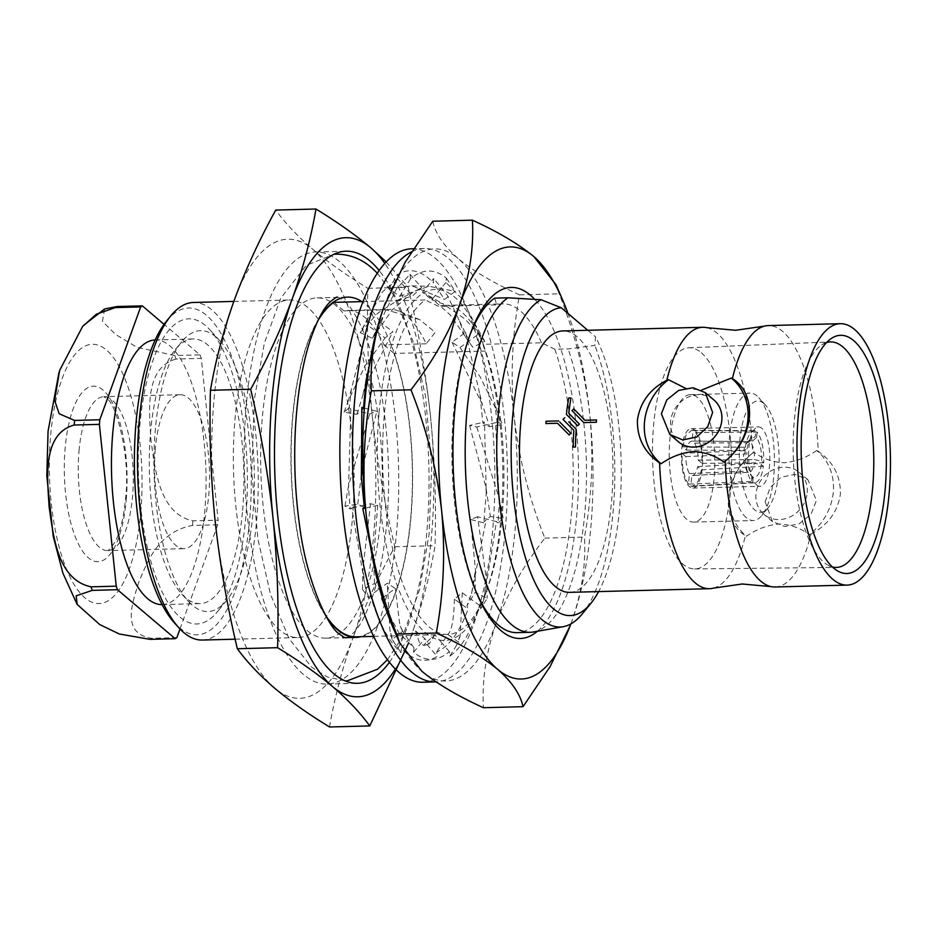 <?xml version="1.0" encoding="UTF-8"?>
<svg xmlns="http://www.w3.org/2000/svg" width="936" height="936" viewBox="0 0 936 936"><rect width="100%" height="100%" fill="white"/><g stroke="black" fill="none" stroke-linecap="round" stroke-linejoin="round"><path stroke-width="0.7" stroke-dasharray="4.68 3.51" d="M411.477 251.866A216.789 77.337 -91.5 0 1 424.312 248.485A216.789 77.337 -91.5 0 1 448.087 258.125A216.789 77.337 -91.5 0 1 507.253 495.94A216.789 77.337 -91.5 0 1 436.071 681.911M423.013 682.25A216.789 77.337 88.5 0 0 494.617 496.876A216.789 77.337 88.5 0 0 435.474 258.453A216.789 77.337 88.5 0 0 411.7 248.812M361.881 407.406L363.472 408.763L360.22 411.524L350.86 409.09L349.257 407.745L351.351 389.317L367.754 325.307L366.573 321.949L368.866 316.005L382.391 291.927L397.952 279.103L397.484 274.622C409.488 267.474 421.446 270.211 433.333 282.836L433.719 278.448L447.408 295.495L459.471 320.978L464.443 335.533L465.578 332.409L479.829 394.302L482.929 423.06L484.509 422.042L486.264 492.898L483.853 521.96L485.445 523.318L471.58 593.564L466.947 605.744L468.14 609.114C459.412 632.362 448.952 646.647 436.761 651.959L437.229 656.44C425.213 663.589 413.267 660.851 401.368 648.215L400.982 652.603C388.92 641.757 378.682 622.732 370.27 595.53L369.135 598.654L365.028 585.76L351.772 508.002L350.204 509.02L348.52 487.352L350.86 409.09M364.361 408.061L376.857 411.29L369.72 413.981L360.22 411.524L356.92 414.32L344.062 412.156L349.257 407.745M364.385 507.675L361.097 505.885L351.772 508.002M364.069 505.218L361.097 505.885L357.751 504.071L344.928 506.165L350.204 509.02M382.122 597.297L382.882 595.202L377.641 580.952M363.472 408.763L363.531 407.839M378.612 323.236L379.185 321.61L380.379 324.979L384.275 313.49L396.361 289.048L410.097 274.295L410.565 278.764C422.545 268.667 434.468 268.445 446.332 278.121L445.957 282.508L461.506 298.28L475.055 323.938L478.191 332.081L477.056 335.205L494.594 402.398L497.121 421.715L495.553 422.733L499.286 502.328L498.057 522.99L503.264 518.579L490.405 516.415L483.853 521.96M496.466 521.633L477.606 516.742L486.287 578.986L483.994 598.818L496.466 521.633L498.057 522.99M483.994 598.818L480.753 608.786L487.2 598.221L475.067 592.441L466.947 605.744M385.562 608.084L398.83 632.689L413.981 647.887L413.607 652.275C425.47 661.951 437.393 661.74 449.374 651.631L449.842 656.113C461.471 648.18 471.381 631.285 479.571 605.417L480.753 608.786M357.751 504.071L361.471 474.47M362.957 465.8L376.857 411.29M344.928 506.165L348.683 485.07L369.72 413.981M365.473 508.084L377.723 505.311L370.551 503.743L365.192 504.96M382.882 595.202L378.729 589.387L370.27 595.53M382.309 597.917L395.296 588.51L387.328 583.175L378.729 589.387L374.529 583.502L362.501 589.364L369.135 598.654M374.529 583.502L373.558 558.418L377.723 505.311M362.501 589.364L362.899 568.597L370.551 503.743M413.981 647.887L408.412 639.662L401.368 648.215M413.607 652.275L424.874 638.586L415.561 630.993L408.412 639.662L402.761 631.32L392.067 639.452L400.982 652.603M402.761 631.32L399.894 625.236L395.296 588.51M392.067 639.452L389.867 629.764L387.328 583.175M449.374 651.631L442.178 643.231L436.761 651.959M449.842 656.113L458.511 642.143L447.677 634.386L442.178 643.231L434.877 634.713L425.704 643.009L437.229 656.44M434.877 634.713L429.039 644.167L424.874 638.586M425.704 643.009L423.727 645.442L419.503 642.845L415.561 630.993M479.571 605.417L462.267 592.78L454.405 599.075L468.14 609.114M462.267 592.78L460.219 635.45L458.511 642.143M454.405 599.075C453.89 619.808 451.643 631.578 447.677 634.386M477.606 516.742L470.469 519.433L485.445 523.318M486.287 578.986L487.2 598.221M470.469 519.433L475.465 570.036L475.067 592.441M495.553 422.733L476.775 426.991L469.603 425.424L484.509 422.042M497.121 421.715L502.398 424.57L489.575 426.652L482.929 423.06M476.775 426.991L498.841 497.379L503.264 518.579M469.603 425.424L485.913 487.317L490.405 516.415M477.056 335.205L459.997 347.56L452.029 342.225L465.578 332.409M478.191 332.081L484.825 341.371L472.797 347.233L464.443 335.533M459.997 347.56L480.18 376.88L497.098 411.29L502.398 424.57M452.029 342.225L482.344 404.481L489.575 426.652M445.957 282.508L431.765 299.742L422.452 292.137L433.719 278.448M446.332 278.121L455.259 291.283L444.565 299.415L433.333 282.836M431.765 299.742L443.641 304.153L465.18 319.153L484.825 341.371M422.452 292.137L428.302 295.519L450.087 314.777L472.797 347.233M410.565 278.764L399.649 296.349L388.814 288.58L397.484 274.622M410.097 274.295L421.61 287.726L412.448 296.01L397.952 279.103M399.649 296.349L428.957 286.299L455.259 291.283M388.814 288.58L411.934 285.831L444.565 299.415M380.379 324.979L372.259 338.282L360.126 332.514L366.573 321.949M379.185 321.61L392.921 331.66L385.059 337.954L367.754 325.307M372.259 338.282L392.102 310.062L412.811 292.313L421.61 287.726M360.126 332.514L377.875 313.08L397.227 300.561L412.448 296.01M356.92 414.32L365.204 387.644M366.807 383.257L392.921 331.66M344.062 412.156L348.426 400.444L365.087 365.847L385.059 337.954M775.102 586.989A130.748 46.648 88.5 0 0 810.974 534.023L809.312 534.573A55.376 49.292 -49.7 0 0 833.297 492.02A55.376 49.292 -49.7 0 0 816.672 450.52L818.204 451.363A130.748 46.648 88.5 0 0 782.625 331.391A130.748 46.648 88.5 0 0 768.28 325.576M706.657 327.659A130.748 46.648 88.5 0 1 717.023 333.099A130.748 46.648 88.5 0 1 752.614 453.071L753.854 452.158A55.376 49.292 -49.7 0 0 746.495 536.211C756.557 529.168 767.356 525.096 778.904 523.996C790.265 524.476 800.409 528.009 809.312 534.573M816.672 450.52C806.598 457.575 795.799 461.647 784.263 462.735C772.843 462.232 762.711 458.71 753.854 452.158M685.386 388.206L701.497 390.113M393.319 628.313A216.122 77.103 88.5 0 0 421.996 671.369A216.122 77.103 88.5 0 0 496.103 623.376A216.122 77.103 88.5 0 0 515.198 528.711A216.122 77.103 88.5 0 0 514.156 416.953A216.122 77.103 88.5 0 0 458.125 258.511C473.265 270.96 493.728 283.081 519.527 294.852C512.121 334.866 510.331 375.57 514.156 416.953C518.965 458.406 529.191 498.783 544.846 538.106C523.271 566.093 507.019 594.512 496.103 623.376C486.112 652.275 481.876 680.39 483.409 707.71M379.01 413.127A175.594 62.642 88.5 0 0 409.652 612.799A175.594 62.642 88.5 0 0 484.918 595.518A175.594 62.642 88.5 0 0 501.111 516.754A175.594 62.642 88.5 0 0 478.039 332.198A175.594 62.642 88.5 0 0 379.01 413.127M363.028 301.591L425.342 299.965A169.65 60.524 88.5 0 0 384.286 414.8A169.65 60.524 88.5 0 0 447.689 634.444A169.65 60.524 88.5 0 0 486.603 591.014A169.65 60.524 88.5 0 0 502.246 514.917A169.65 60.524 88.5 0 0 485.562 351.07L483.315 344.319L541.523 342.798L554.849 349.257L568.14 348.917L594.886 345.419L595.53 336.855A153.984 54.931 88.5 0 1 619.737 507.078A153.984 54.931 88.5 0 1 598.619 591.599M537.381 631.273A175.594 62.642 88.5 0 0 576.798 514.777A175.594 62.642 88.5 0 0 534.725 299.344M554.849 349.257A169.65 60.524 -91.5 0 1 571.522 513.103A169.65 60.524 -91.5 0 1 516.965 632.642M476.81 593.447A169.65 60.524 -91.5 0 1 475.851 591.295A169.65 60.524 -91.5 0 1 453.562 412.987A169.65 60.524 -91.5 0 1 469.205 336.89A169.65 60.524 -91.5 0 1 470.047 334.678M242.623 510.354A132.374 47.221 88.5 0 0 193.144 338.961A132.374 47.221 88.5 0 0 175.383 349.467A132.374 47.221 88.5 0 0 150.579 432.233A132.374 47.221 88.5 0 0 181.771 594.067A132.374 47.221 88.5 0 0 200.058 603.615A132.374 47.221 88.5 0 0 242.623 510.354M215.912 336.913A140.482 50.111 88.5 0 0 181.654 341.804A140.482 50.111 88.5 0 0 155.329 429.647A140.482 50.111 88.5 0 0 188.429 601.38A140.482 50.111 88.5 0 0 192.43 605.276A140.482 50.111 88.5 0 0 226.688 600.385A140.482 50.111 88.5 0 0 253.012 512.542A140.482 50.111 88.5 0 0 219.913 340.809A140.482 50.111 88.5 0 0 215.912 336.913M162.08 604.609A132.374 47.221 88.5 0 0 162.209 604.609A132.374 47.221 88.5 0 0 204.785 511.337A132.374 47.221 88.5 0 0 155.306 339.955A132.374 47.221 88.5 0 0 155.177 339.955M104.61 308.962L102.457 321.282L115.631 334.468L136.995 347.326L174.81 355.505L200.035 354.849L164.057 324.324M176.05 359.038C143.781 368.082 149.351 412.694 151.012 440.844C155.154 468.819 159.015 513.688 192.898 520.849L218.123 520.194L201.287 358.383L176.05 359.038A170.188 60.711 88.5 0 0 174.81 355.505M179.981 628.969L217.725 524.792A170.188 60.711 88.5 0 0 217.936 522.499A170.188 60.711 88.5 0 0 218.123 520.194M217.725 524.792L192.5 525.447C157.306 532.022 146.952 563.121 138.587 582.754C132.737 602.257 120.604 633.543 151.62 638.282L176.857 637.627M155.294 448.952A76.998 27.472 88.5 0 0 184.064 548.636A76.998 27.472 88.5 0 0 208.822 494.395A76.998 27.472 88.5 0 0 180.051 394.711A76.998 27.472 88.5 0 0 155.294 448.952M763.858 403.451A55.645 19.855 88.5 0 0 739.861 440.189A55.645 19.855 88.5 0 0 754.556 509.769A55.645 19.855 88.5 0 0 768.128 507.827A55.645 19.855 88.5 0 0 779.056 456.089A55.645 19.855 88.5 0 0 765.437 404.995A55.645 19.855 88.5 0 0 763.858 403.451M746.308 517.702A63.753 22.745 -91.5 0 1 728.91 447.583A63.753 22.745 -91.5 0 1 749.97 393.073A63.753 22.745 -91.5 0 1 756.967 395.905A63.753 22.745 -91.5 0 1 758.78 397.671A63.753 22.745 -91.5 0 1 774.376 456.206A63.753 22.745 -91.5 0 1 761.857 515.479A63.753 22.745 -91.5 0 1 753.304 520.545A63.753 22.745 -91.5 0 1 746.308 517.702M697.343 397.461A63.753 22.745 88.5 0 0 690.358 394.629A63.753 22.745 88.5 0 0 669.298 449.14A63.753 22.745 88.5 0 0 686.696 519.258A63.753 22.745 88.5 0 0 693.681 522.089A63.753 22.745 88.5 0 0 714.741 467.579A63.753 22.745 88.5 0 0 697.343 397.461M756.721 484.988A29.718 10.6 88.5 0 0 759.985 486.31A29.718 10.6 88.5 0 0 769.802 460.91A29.718 10.6 88.5 0 0 761.693 428.22A29.718 10.6 88.5 0 0 758.429 426.898A29.718 10.6 88.5 0 0 748.613 452.31A29.718 10.6 88.5 0 0 756.721 484.988M694.5 429.975A29.718 10.6 -91.5 0 1 702.608 462.653A29.718 10.6 -91.5 0 1 692.792 488.065A29.718 10.6 -91.5 0 1 689.539 486.743A29.718 10.6 -91.5 0 1 681.431 454.065A29.718 10.6 -91.5 0 1 691.248 428.653A29.718 10.6 -91.5 0 1 694.5 429.975M426.184 343.805L383.982 344.904A156.85 55.949 88.5 0 0 364.865 317.421A156.85 55.949 88.5 0 0 347.665 310.448A156.85 55.949 88.5 0 0 343.921 310.904L386.112 309.804L419.574 319.585L435.228 332.315L426.184 343.805A156.85 55.949 88.5 0 0 407.066 316.321A156.85 55.949 88.5 0 0 398.584 311.009A156.85 55.949 88.5 0 0 389.867 309.348A156.85 55.949 88.5 0 0 386.112 309.804M166.62 320.966A163.437 58.301 -91.5 0 1 229.156 350.146A163.437 58.301 -91.5 0 1 249.643 519.62A163.437 58.301 -91.5 0 1 174.505 622.978M202.27 640.048A168.843 60.232 88.5 0 0 256.569 521.083A168.843 60.232 88.5 0 0 193.459 302.468M826.547 342.576A112.788 40.236 88.5 0 0 821.714 344.928A112.788 40.236 88.5 0 0 793.143 450.836A112.788 40.236 88.5 0 0 824.031 562.396A112.788 40.236 88.5 0 0 827.459 564.876A112.788 40.236 88.5 0 0 832.396 566.97M810.974 534.023C827.822 525.236 837.626 511.98 840.376 494.255C840.762 476.143 833.379 461.846 818.204 451.363M352.439 518.579A168.843 60.232 88.5 0 0 289.329 299.976A168.843 60.232 88.5 0 0 235.03 418.942A168.843 60.232 88.5 0 0 298.139 637.545A168.843 60.232 88.5 0 0 352.439 518.579M389.388 662.278A216.122 77.103 88.5 0 0 426.898 531.016A216.122 77.103 88.5 0 0 379.162 270.516M246.344 404.27A216.122 77.103 88.5 0 0 327.12 684.076A216.122 77.103 88.5 0 0 396.618 531.8A216.122 77.103 88.5 0 0 315.841 251.983A216.122 77.103 88.5 0 0 246.344 404.27M380.659 518.251A170.188 60.711 88.5 0 0 317.047 297.894A170.188 60.711 88.5 0 0 262.314 417.819A170.188 60.711 88.5 0 0 325.927 638.165A170.188 60.711 88.5 0 0 380.659 518.251M361.015 636.714A170.188 60.711 88.5 0 0 410.927 517.456A170.188 60.711 88.5 0 0 361.893 301.614M319.258 317.912A170.188 60.711 88.5 0 0 292.594 417.023A170.188 60.711 88.5 0 0 327.097 618.076M582.25 613.911A165.145 58.91 88.5 0 0 613.197 510.646A165.145 58.91 88.5 0 0 594.886 345.419M533.508 631.964A169.65 60.524 88.5 0 0 584.824 512.752A169.65 60.524 88.5 0 0 568.14 348.917M569.615 592.348A130.748 46.648 88.5 0 0 611.664 500.222A130.748 46.648 88.5 0 0 562.793 330.935M558.628 420.919L546.074 421.247A130.748 46.648 88.5 0 0 545.98 422.405A130.748 46.648 88.5 0 0 545.875 423.575M564.759 417.725L563.051 419.445L573.838 430.349A130.748 46.648 88.5 0 0 573.218 447.069M570.972 397.952L568.702 398.011A130.748 46.648 88.5 0 0 566.397 414.379L577.699 425.821M573.756 408.927L571.99 410.611L583.795 422.581M584.883 420.229L596.536 419.936M752.614 453.071C738.656 464.315 730.56 479.01 728.337 497.18C727.424 514.847 733.11 527.705 745.384 535.731L746.495 536.211M765.18 501.848L770.071 487.609L780.987 477.29L795.05 474.341L807.99 479.817L816.391 500.514L810.985 514.355L799.133 523.867L784.789 526.535L772.504 521.633L765.18 501.848M807.195 492.699A27.425 24.406 -49.7 0 0 799.321 472.458A27.425 24.406 -49.7 0 0 772.528 470.059A27.425 24.406 -49.7 0 0 755.972 494.032A27.425 24.406 -49.7 0 0 763.846 514.274A27.425 24.406 -49.7 0 0 790.639 516.672A27.425 24.406 -49.7 0 0 807.195 492.699M713.946 400A27.425 24.406 -49.7 0 0 687.153 397.613A27.425 24.406 -49.7 0 0 670.597 421.574A27.425 24.406 -49.7 0 0 678.471 441.815M329.53 726.98C334.678 697.086 342.599 667.134 353.281 637.1A229.624 81.912 88.5 0 0 373.569 536.515A229.624 81.912 88.5 0 0 372.469 417.772C368.176 374.692 366.655 331.531 367.906 288.311C346.776 275.418 328.454 262.454 312.928 249.421C297.73 236.352 285.328 223.236 275.722 210.073M353.281 637.1C364.361 607.054 378.202 576.95 394.805 546.764C384.591 503.837 377.149 460.84 372.469 417.772A229.624 81.912 88.5 0 0 312.928 249.421A229.624 81.912 88.5 0 0 234.187 300.409A229.624 81.912 88.5 0 0 214.999 519.749A229.624 81.912 88.5 0 0 274.541 688.089A229.624 81.912 88.5 0 0 353.281 637.1M701.263 352.708A110.612 39.452 -91.5 0 1 731.425 474.657A110.612 39.452 -91.5 0 1 694.688 568.936A110.612 39.452 -91.5 0 1 682.777 564.01A110.612 39.452 -91.5 0 1 652.591 442.67A110.612 39.452 -91.5 0 1 688.919 347.794A110.612 39.452 -91.5 0 1 701.263 352.708M180.063 617.187A152.638 54.452 88.5 0 0 217.281 611.863A152.638 54.452 88.5 0 0 247.256 469.966A152.638 54.452 88.5 0 0 209.921 329.835A152.638 54.452 88.5 0 0 205.569 325.599A152.638 54.452 88.5 0 0 139.756 426.36A152.638 54.452 88.5 0 0 180.063 617.187M317.573 321.34A169.65 60.524 88.5 0 0 292.781 417.187A169.65 60.524 88.5 0 0 325.237 614.753M356.183 636.843A169.65 60.524 88.5 0 0 410.74 517.304A169.65 60.524 88.5 0 0 394.068 353.457L485.562 351.07M383.982 344.904L394.068 353.457M333.836 302.351L343.921 310.904M494.617 298.151L496.876 304.902L438.668 306.423L425.342 299.965M587.796 330.291L595.53 336.855M386.205 261.916L408.154 287.258C418.369 330.186 425.81 373.183 430.49 416.251A229.624 81.912 88.5 0 0 384.813 263.425M430.49 416.251C434.784 459.33 436.293 502.492 435.053 545.711C429.905 575.593 421.984 605.557 411.302 635.591A229.624 81.912 88.5 0 0 430.49 416.251M395.401 669.064A229.624 81.912 88.5 0 0 411.302 635.591M713.454 588.124A130.748 46.648 88.5 0 0 745.384 535.731M557.517 423.259L569.146 434.994M367.906 288.311L408.154 287.258M394.805 546.764L435.053 545.711M749.654 441.488L692.254 441.125C689.657 441.055 687.703 444.05 686.404 450.099L682.566 446.835L686.158 434.842L691.716 430.303L693.178 430.595L691.95 441.113L749.373 441.464A18.907 6.47 90.4 0 0 747.01 442.751A18.907 6.47 90.4 0 0 743.804 450.45L747.08 448.847L745.29 447.232A29.718 10.156 -89.6 0 1 754.51 430.689A29.718 10.156 -89.6 0 1 755.902 430.981L755.329 436.223L749.654 441.488A18.907 6.47 90.4 0 0 749.373 441.464M695.553 432.607C699.976 439.405 702.14 449.666 702.047 463.367L698.209 460.126C698.069 452.849 696.875 447.186 694.629 443.137L695.553 432.607L757.154 432.046A29.718 11.443 -90.5 0 1 763.659 462.817L761.623 461.191L754.591 459.611A18.907 7.277 89.5 0 0 751 442.623L756.569 437.287A24.313 9.36 -90.5 0 1 761.623 461.191M748.402 472.259L691.786 475.593C694.383 475.663 696.337 472.68 697.648 466.631L701.473 469.884L697.987 481.689L692.57 486.416L690.862 486.135L691.786 475.593L748.882 472.27A18.907 7.02 86.6 0 0 754.264 463.297L761.319 464.63A24.313 9.021 -93.4 0 1 753.082 477.255L748.402 472.259A18.907 7.02 86.6 0 0 748.882 472.27M688.498 484.123C684.076 477.313 681.899 467.064 681.993 453.352L685.831 456.604C685.971 463.882 687.164 469.533 689.423 473.581L688.498 484.123L751.491 481.432A29.718 9.746 -92.4 0 1 744.997 450.661L746.776 452.287L743.476 454.135A18.907 6.201 87.6 0 0 747.068 471.124L751.83 476.19A24.313 7.979 -92.4 0 1 746.776 452.287M751.83 476.19L751.491 481.432M681.993 453.352L744.997 450.661M689.423 473.581L747.068 471.124M685.831 456.604L743.476 454.135M761.319 464.63L763.355 466.245A29.718 11.033 -93.4 0 1 754.533 482.765A29.718 11.033 -93.4 0 1 752.743 482.485L753.082 477.255M701.473 469.884L763.355 466.245M690.862 486.135L752.743 482.485M697.648 466.631L754.264 463.297M756.569 437.287L757.154 432.046M702.047 463.367L763.659 462.817M694.629 443.137L751 442.623M698.209 460.126L754.591 459.611M693.178 430.595L755.902 430.981M686.404 450.099L743.804 450.45M682.566 446.835L745.29 447.232M747.08 448.847A24.313 8.307 -89.6 0 1 751.444 437.744A24.313 8.307 -89.6 0 1 755.329 436.223M201.287 358.383A170.188 60.711 88.5 0 0 200.035 354.849M541.523 342.798A159.389 56.862 88.5 0 0 502.854 303.861A159.389 56.862 88.5 0 0 496.876 304.902M483.315 344.319A159.389 56.862 88.5 0 0 483.28 344.226A159.389 56.862 88.5 0 0 444.647 305.382A159.389 56.862 88.5 0 0 438.668 306.423M432.771 221.224C435.334 233.438 443.781 245.875 458.125 258.511A216.122 77.103 88.5 0 0 385.363 302.878M570.866 623.902A216.122 77.103 88.5 0 0 570.948 623.668L571.791 621.399C581.782 592.5 586.006 564.385 584.485 537.065C591.891 497.051 593.681 456.358 589.844 414.976C585.047 373.522 574.821 333.134 559.166 293.822L556.054 284.813M570.948 623.668L570.948 623.692A216.122 77.103 88.5 0 0 571.791 621.399A216.122 77.103 88.5 0 0 589.844 414.976A216.122 77.103 88.5 0 0 568.035 313.513M519.527 294.852L559.166 293.822M544.846 538.106L584.485 537.065M79.01 450.941A76.998 27.472 -91.5 0 1 103.767 396.7A76.998 27.472 -91.5 0 1 132.549 496.384A76.998 27.472 -91.5 0 1 107.792 550.625A76.998 27.472 -91.5 0 1 79.01 450.941M126.208 499.836A87.797 31.321 88.5 0 0 103.03 390.066A87.797 31.321 88.5 0 0 65.157 448.016A87.797 31.321 88.5 0 0 88.347 557.786A87.797 31.321 88.5 0 0 126.208 499.836M140.774 512.191A129.671 46.262 88.5 0 0 106.528 350.064A129.671 46.262 88.5 0 0 50.602 435.661A129.671 46.262 88.5 0 0 84.848 597.788A129.671 46.262 88.5 0 0 140.774 512.191M192.5 525.447A170.188 60.711 88.5 0 0 192.699 523.154A170.188 60.711 88.5 0 0 192.898 520.849M149.971 639.346A170.188 60.711 88.5 0 0 151.62 638.282M337.229 297.367C337.557 296.782 339.721 297.917 343.711 300.772C354.334 306.669 376.635 351.526 383.935 410.693C390.101 456.557 390.195 501.333 384.216 545.021C381.595 563.261 378.039 579.407 373.558 593.471C366.678 613.723 359.834 627.003 353.024 633.298C347.993 637.264 345.688 638.715 346.109 637.638M345.068 680.858L327.331 676.997L311.653 667.192L289.247 638.972L270.504 594.313L257.926 539.23L251.714 471.732L254.498 398.479L264.35 343.161L280.777 298.21L306.201 265.438L333.93 254.264M387.434 659.74L402.094 637.708L419.445 590.078L429.074 534.351L431.707 466.608L425.435 395.951L412.905 340.938L393.26 294.618L377.348 273.148M424.312 248.485L413.466 248.765M348.52 487.352L348.683 485.07M373.558 558.418L373.838 564.256M365.028 585.76L362.899 568.597M402.164 630.454L399.894 625.236M395.799 644.939C393.576 642.342 391.611 637.276 389.867 629.764M423.727 645.442L429.039 644.167M460.219 635.45L456.581 645.243M471.58 593.564L475.465 570.036M498.841 497.379L499.286 502.328M486.264 492.898L485.913 487.317M497.098 411.29L494.594 402.398M479.829 394.302L482.344 404.481M484.544 340.973L475.055 323.938M428.302 295.519L443.641 304.153M459.471 320.978L469.954 342.354M411.934 285.831L428.957 286.299M373.253 336.527L384.275 313.49M397.227 300.561L412.811 292.313M362.173 329.144L368.866 316.005M363.063 393.857L365.976 381.069M351.351 389.317L348.426 400.444M486.603 591.014L484.918 595.518M475.851 591.295L477.769 595.705M180.051 394.711L103.767 396.7L106.809 398.666C115.69 402.492 130.958 456.23 125.541 498.631C123.798 516.754 120.533 530.77 115.748 540.669L110.717 548.508L107.792 550.625L184.064 548.636M175.383 349.467L181.654 341.804M155.306 339.955L193.144 338.961M58.98 372.505L59.623 370.457M82.59 326.488L83.444 325.506M690.358 394.629L749.97 393.073M692.792 488.065L759.985 486.31M827.459 564.876L837.392 570.808M233.824 301.415L289.329 299.976M327.12 684.076L357.4 683.292M317.047 297.894L347.315 297.11M807.99 479.817L799.321 472.458M694.688 568.936L836.176 567.427M219.913 340.809L209.921 329.835M226.688 600.385L217.281 611.863M373.651 636.386L447.689 634.444M688.919 347.794L830.29 341.933M772.504 521.633L763.846 514.274M325.927 638.165L342.751 637.732M315.841 251.983L346.121 251.199M235.147 639.183L298.139 637.545M821.714 344.928L831.32 338.481M347.665 310.448L389.867 309.348M419.574 319.585L398.584 311.009M691.248 428.653L758.429 426.898M693.681 522.089L753.304 520.545M765.437 404.995L758.78 397.671M768.128 507.827L761.857 515.479M692.57 486.416L754.533 482.765M691.716 430.303L754.51 430.689M747.01 442.751L751.444 437.744M162.209 604.609L200.058 603.615M181.771 594.067L188.429 601.38M444.647 305.382L502.854 303.861M469.205 336.89L470.89 332.385M483.28 344.226L478.039 332.198"/><path stroke-width="1.4" d="M436.071 681.911A216.789 77.337 -91.5 0 1 435.626 681.923A216.789 77.337 -91.5 0 1 411.852 672.27A216.789 77.337 -91.5 0 1 352.451 451.936A216.789 77.337 -91.5 0 1 411.477 251.866M413.466 248.765L411.7 248.812A216.789 77.337 88.5 0 0 340.096 434.187A216.789 77.337 88.5 0 0 399.239 672.61A216.789 77.337 88.5 0 0 423.013 682.25L435.626 681.923M377.641 580.952L362.817 508.693L364.385 507.675L361.355 477.056L361.881 407.406L364.361 408.061M363.531 407.839L365.976 381.069L378.612 323.236M385.562 608.084L381.748 598.315L382.309 597.917M382.122 597.297L381.748 598.315M361.355 477.056L362.957 465.8M362.817 508.693L365.473 508.084M365.192 504.96L364.069 505.218M365.204 387.644L366.807 383.257M840.306 323.692L768.28 325.576A130.748 46.648 88.5 0 0 764.338 326.149L735.591 330.279L706.657 327.659A130.748 46.648 88.5 0 0 702.69 327.284L562.793 330.935A130.748 46.648 88.5 0 0 520.744 423.06A130.748 46.648 88.5 0 0 569.615 592.348L709.511 588.697A130.748 46.648 88.5 0 1 659.587 462.922L661.12 463.753C671.194 456.709 681.993 452.638 693.529 451.538C704.89 452.029 715.022 455.551 723.938 462.115L725.178 461.202A130.748 46.648 88.5 0 0 771.135 586.626A130.748 46.648 88.5 0 0 775.102 586.989L847.138 585.105A130.748 46.648 88.5 0 0 889.177 492.979A130.748 46.648 88.5 0 0 840.306 323.692A130.748 46.648 88.5 0 0 798.268 415.818A130.748 46.648 88.5 0 0 847.138 585.105M764.338 326.149A130.748 46.648 88.5 0 0 732.408 378.542L731.297 378.062L701.497 390.113M568.035 313.513A216.122 77.103 88.5 0 0 562.489 299.59L556.066 284.813L533.812 256.534C518.404 243.922 497.929 231.812 472.399 220.182C473.92 247.572 469.685 275.687 459.705 304.528A216.122 77.103 88.5 0 0 440.61 399.192A216.122 77.103 88.5 0 0 441.652 510.951C445.477 552.427 443.687 593.131 436.281 633.04C461.811 644.67 482.286 656.779 497.683 669.392A216.122 77.103 88.5 0 0 570.866 623.902M562.489 299.59A216.122 77.103 88.5 0 0 533.812 256.534A216.122 77.103 88.5 0 0 459.705 304.528C448.742 333.45 432.502 361.881 410.962 389.797C426.64 429.214 436.866 469.591 441.652 510.951A216.122 77.103 88.5 0 0 497.683 669.392C511.933 681.876 520.381 694.301 523.037 706.68L550.099 666.607L570.082 625.962M534.725 299.344A175.594 62.642 88.5 0 0 470.89 332.385A175.594 62.642 88.5 0 0 454.697 411.15A175.594 62.642 88.5 0 0 477.769 595.705A175.594 62.642 88.5 0 0 537.381 631.273M470.047 334.678A169.65 60.524 -91.5 0 1 494.617 298.151L507.92 297.8A169.65 60.524 88.5 0 0 466.853 412.636A169.65 60.524 88.5 0 0 530.267 632.291L516.965 632.642A169.65 60.524 -91.5 0 1 476.81 593.447M155.177 339.955A132.374 47.221 88.5 0 0 112.741 433.228A132.374 47.221 88.5 0 0 162.08 604.609M99.801 419.761L74.564 420.428L59.155 413.747L54.639 400.351L59.623 370.457L82.59 326.488L96.443 314.145L115.444 307.593L140.669 306.938L99.801 419.761A170.188 60.711 88.5 0 0 99.391 424.371L116.239 586.182A170.188 60.711 88.5 0 0 117.491 589.715L175.196 638.691A170.188 60.711 88.5 0 0 176.857 637.627L179.981 628.969M164.057 324.324L142.319 305.873L117.094 306.528L104.61 308.962L83.444 325.506M178.94 627.857L174.505 622.978A163.437 58.301 -91.5 0 1 136.001 423.166A163.437 58.301 -91.5 0 1 166.62 320.966L170.797 315.865A168.843 60.232 88.5 0 0 139.16 421.446A168.843 60.232 88.5 0 0 178.94 627.857A168.843 60.232 88.5 0 0 202.27 640.048L235.147 639.183M233.824 301.415L193.459 302.468A168.843 60.232 88.5 0 0 170.797 315.865M833.765 568.199A119.141 42.494 88.5 0 0 837.392 570.808A119.141 42.494 88.5 0 0 885.538 484.591A119.141 42.494 88.5 0 0 853.679 340.61A119.141 42.494 88.5 0 0 831.32 338.481A119.141 42.494 88.5 0 0 801.146 450.356A119.141 42.494 88.5 0 0 833.765 568.199M832.396 566.97A112.788 40.236 88.5 0 0 836.176 567.427A112.788 40.236 88.5 0 0 873.639 471.288A112.788 40.236 88.5 0 0 842.88 346.94A112.788 40.236 88.5 0 0 830.29 341.933A112.788 40.236 88.5 0 0 826.547 342.576M732.408 378.542C744.682 386.568 750.368 399.426 749.455 417.093C747.232 435.263 739.136 449.959 725.178 461.202M723.938 462.115A55.376 49.292 -49.7 0 0 747.922 419.562A55.376 49.292 -49.7 0 0 731.297 378.062M379.162 270.516A216.122 77.103 88.5 0 0 346.121 251.199A216.122 77.103 88.5 0 0 276.623 403.474A216.122 77.103 88.5 0 0 357.4 683.292A216.122 77.103 88.5 0 0 389.388 662.278M361.893 301.614A170.188 60.711 88.5 0 0 347.315 297.11A170.188 60.711 88.5 0 0 319.258 317.912M587.796 330.291L561.261 307.757L541.055 299.731A165.145 58.91 88.5 0 0 498.361 413.185A165.145 58.91 88.5 0 0 563.238 626.687A165.145 58.91 88.5 0 0 582.25 613.911L590.885 603.369A153.984 54.931 88.5 0 0 598.619 591.599M530.267 632.291A169.65 60.524 88.5 0 0 533.508 631.964L563.238 626.687M561.261 307.757A153.984 54.931 88.5 0 0 512.671 416.216A153.984 54.931 88.5 0 0 531.976 575.874A153.984 54.931 88.5 0 0 590.885 603.369M559.74 422.042L570.773 433.192L559.74 422.042M568.795 421.808L576.166 429.25L568.795 421.808M568.784 413.326A130.748 46.648 -91.5 0 1 570.972 397.952L570.96 397.94A130.783 46.66 88.5 0 0 568.772 413.326L579.372 424.055L568.784 413.326M584.883 420.229L573.756 408.927L584.883 420.229L596.536 419.936A130.783 46.66 88.5 0 0 596.326 422.241A130.748 46.648 -91.5 0 1 596.431 421.095A130.748 46.648 -91.5 0 1 596.536 419.936M659.587 462.922C644.424 452.439 637.03 438.142 637.428 420.018C640.165 402.305 649.958 389.048 666.818 380.262A130.748 46.648 88.5 0 1 702.69 327.284M666.818 380.262L668.48 379.7L685.386 388.206M669.802 434.456L678.471 441.815A27.425 24.406 -49.7 0 0 705.264 444.214A27.425 24.406 -49.7 0 0 721.82 420.241A27.425 24.406 -49.7 0 0 713.946 400L705.288 392.652L693.014 387.738L678.658 390.406L666.783 399.941L661.401 413.77L669.802 434.456L682.742 439.943L696.793 436.995L707.698 426.687L712.612 412.425L705.288 392.652M271.931 399.485A229.624 81.912 88.5 0 0 273.031 518.228C268.339 475.16 260.898 432.163 250.684 389.236C267.298 359.05 281.139 328.945 292.219 298.9C302.901 268.866 310.81 238.914 315.97 209.02C337.03 221.891 355.352 234.854 370.948 247.911A229.624 81.912 88.5 0 0 292.219 298.9A229.624 81.912 88.5 0 0 271.931 399.485M363.028 301.591L333.836 302.351A169.65 60.524 88.5 0 0 317.573 321.34M325.237 614.753A169.65 60.524 88.5 0 0 356.183 636.843L373.651 636.386M541.055 299.731L507.92 297.8M327.097 618.076A170.188 60.711 88.5 0 0 356.206 637.381A170.188 60.711 88.5 0 0 361.015 636.714M384.813 263.425A229.624 81.912 88.5 0 0 370.948 247.911L386.205 261.916M408.318 643.605L369.779 725.927C360.161 712.729 347.759 699.613 332.572 686.579A229.624 81.912 88.5 0 0 395.401 669.064M332.572 686.579C316.976 673.51 298.642 660.547 277.594 647.689C278.834 604.469 277.313 561.308 273.031 518.228A229.624 81.912 88.5 0 0 332.572 686.579M315.97 209.02L275.722 210.073C259.108 240.259 245.267 270.375 234.187 300.409C223.505 330.443 215.596 360.407 210.436 390.289C209.196 433.508 210.717 476.67 214.999 519.749C219.679 562.817 227.132 605.814 237.346 648.742C246.952 661.904 259.354 675.02 274.541 688.089C290.078 701.122 308.4 714.086 329.53 726.98L369.779 725.927M709.511 588.697A130.748 46.648 88.5 0 0 713.454 588.124L742.213 583.994L771.135 586.626M583.795 422.581L596.337 422.253L583.795 422.581M577.699 425.821L579.384 424.066L577.699 425.821L566.397 414.367A130.783 46.66 -91.5 0 1 568.69 397.999L570.96 397.94M575.488 447.01A130.748 46.648 -91.5 0 1 576.178 429.261L576.178 429.261A130.783 46.66 88.5 0 0 575.488 446.998L573.206 447.057L575.488 447.01M569.146 434.994L570.784 433.204L569.146 434.994L557.517 423.259L545.863 423.563L557.528 423.271M583.783 422.569L571.99 410.6L573.745 408.915M573.206 447.057A130.783 46.66 -91.5 0 1 573.826 430.338L563.039 419.433L564.747 417.713M545.863 423.563A130.783 46.66 -91.5 0 1 546.074 421.235L558.616 420.907M668.48 379.7A55.376 49.292 -49.7 0 0 661.12 463.753M237.346 648.742L277.594 647.689M210.436 390.289L250.684 389.236M175.196 638.691L149.971 639.346L119.235 633.976L99.696 624.534L77.208 604.457L76.144 595.858L92.254 590.37L117.491 589.715M116.239 586.182L91.003 586.837C57.026 579.524 53.305 534.865 49.117 506.785C47.432 478.741 41.956 433.918 74.166 425.026L99.391 424.371M142.319 305.873A170.188 60.711 88.5 0 0 140.669 306.938M385.363 302.878A216.122 77.103 88.5 0 0 384.86 304.223A216.122 77.103 88.5 0 0 384.017 306.493L405.077 262.349L432.771 221.224L472.399 220.182M371.323 390.839C369.814 363.449 374.037 335.334 384.017 306.493A216.122 77.103 88.5 0 0 365.964 512.928C362.127 471.451 363.917 430.747 371.323 390.839L410.962 389.797M396.642 634.082C380.964 594.676 370.738 554.288 365.964 512.928A216.122 77.103 88.5 0 0 393.319 628.313L399.742 643.09L396.642 634.082L436.281 633.04M523.037 706.68L483.409 707.71C457.61 695.939 437.147 683.83 421.996 671.369L399.742 643.09M74.564 420.428A170.188 60.711 88.5 0 0 74.365 422.721A170.188 60.711 88.5 0 0 74.166 425.026M117.094 306.528A170.188 60.711 88.5 0 0 115.444 307.593M91.003 586.837A170.188 60.711 88.5 0 0 92.254 590.37M387.434 659.74L377.664 669.158L347.233 680.846L345.068 680.858M333.93 254.264L336.094 254.159C349.42 254.194 361.284 258.745 371.686 267.825L377.348 273.148M346.109 637.638C345.782 638.235 343.617 637.1 339.628 634.234C329.004 628.337 306.704 583.491 299.403 524.324C293.237 478.448 293.144 433.672 299.122 389.984C301.743 371.744 305.3 355.598 309.769 341.546C316.649 321.282 323.493 308.002 330.303 301.72C335.345 297.753 337.65 296.303 337.229 297.367M373.838 564.256L376.775 578.249M76.963 604.048L62.899 573.148L53.212 536.223L46.8 475.968L48.075 431.145L58.98 372.505M342.751 637.732L356.206 637.381"/></g></svg>
